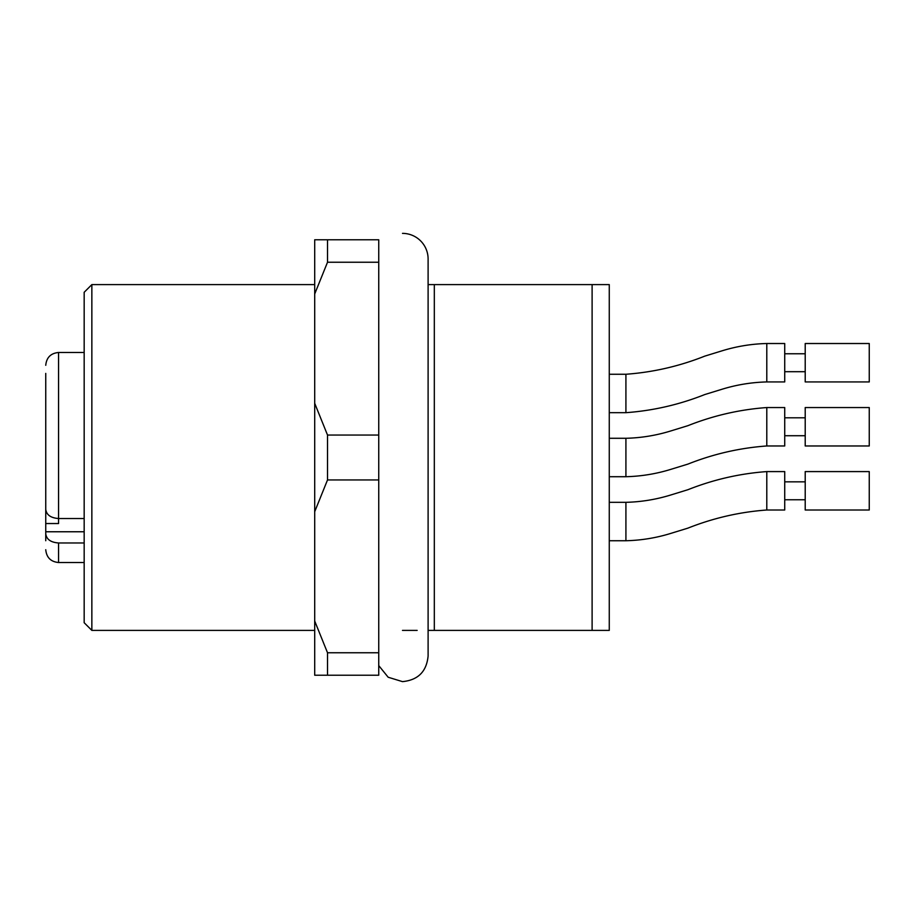 <?xml version="1.0" encoding="UTF-8"?>
<svg xmlns="http://www.w3.org/2000/svg" width="915" height="915" viewBox="0 0 915 915"><rect width="100%" height="100%" fill="white"/><g stroke="black" fill="none" stroke-linecap="round" stroke-linejoin="round"><path stroke-width="1.37" d="M592.108 630.401L592.108 284.599L609.264 284.599L609.264 630.401L428.106 630.401M592.108 284.599L434.316 284.599L434.316 630.401M434.316 284.599L428.106 284.599M327.513 652.761L327.513 675.224L378.741 675.224L378.741 652.761L327.513 652.761L314.703 621.022L314.703 675.224L327.513 675.224M378.741 262.239L378.741 239.776L314.703 239.776L314.703 293.978L327.513 262.239L378.741 262.239L378.741 435.048L327.513 435.048L314.703 403.298L314.703 511.702L327.513 479.952L378.741 479.952L378.741 652.761M327.513 435.048L327.513 479.952M327.513 239.776L327.513 262.239M378.741 435.048L378.741 479.952M91.855 630.401L91.855 284.599L84.169 292.285L84.169 622.715L91.855 630.401L314.703 630.401M314.703 621.022L314.703 511.702M314.703 403.298L314.703 293.978M402.474 630.401L417.16 630.401M45.75 495.541L45.75 502.712M45.75 507.31L45.75 523.54L58.56 523.54L58.56 518.519L84.169 518.519M84.169 352.481L58.56 352.481L58.56 518.519C50.725 517.947 46.459 514.882 45.75 509.323L45.75 373.4M45.75 540.742L45.75 523.54M84.169 542.972L58.56 542.972C50.725 542.389 46.459 539.324 45.75 533.777M869.25 362.729L869.25 381.932L805.211 381.932L805.211 343.514L869.25 343.514L869.25 362.729M766.793 381.932L766.793 343.514L784.727 343.514L784.727 381.932L766.793 381.932C751.421 382.321 736.369 384.792 721.638 389.367L704.779 394.548C679.296 404.67 653.013 410.709 625.917 412.676L609.264 412.676M869.25 490.795L869.25 510.01L805.211 510.01L805.211 471.591L869.25 471.591L869.25 490.795M784.727 471.591L784.727 510.01L766.793 510.01L766.793 471.591L784.727 471.591M766.793 471.591C739.697 473.558 713.414 479.597 687.931 489.708L671.072 494.901C656.341 499.464 641.289 501.946 625.917 502.324L625.917 540.742L609.264 540.742M609.264 438.285L625.917 438.285C641.289 437.908 656.341 435.437 671.072 430.862L687.931 425.669C713.414 415.559 739.697 409.52 766.793 407.552L766.793 445.971L784.727 445.971L784.727 407.552L766.793 407.552C739.697 409.52 713.414 415.559 687.931 425.669L671.072 430.862C656.341 435.437 641.289 437.908 625.917 438.285L625.917 476.715L609.264 476.715M805.211 407.552L805.211 445.971L869.25 445.971L869.25 407.552L805.211 407.552M402.497 233.371A25.62 25.62 0 0 1 428.106 258.991L428.106 656.009C426.596 671.564 418.052 680.108 402.497 681.629L388.166 677.237L378.741 665.582M45.75 531.764L84.169 531.764M84.169 562.519L58.56 562.519L58.56 542.972M625.917 412.676L625.917 374.258L609.264 374.258M91.855 284.599L314.703 284.599M58.56 352.481C50.782 353.236 46.505 357.513 45.75 365.291M58.56 562.519C50.782 561.764 46.505 557.487 45.75 549.709M784.727 371.696L805.211 371.696M784.727 353.762L805.211 353.762M766.793 343.514C751.421 343.891 736.369 346.373 721.638 350.948L704.779 356.129C679.296 366.252 653.013 372.291 625.917 374.258M784.727 499.762L805.211 499.762M784.727 481.839L805.211 481.839M625.917 540.742C641.289 540.365 656.341 537.894 671.072 533.319L687.931 528.127C713.414 518.016 739.697 511.977 766.793 510.01M625.917 502.324L609.264 502.324M625.917 476.715C641.289 476.326 656.341 473.856 671.072 469.281L687.931 464.099C713.414 453.977 739.697 447.938 766.793 445.971M784.727 435.723L805.211 435.723M784.727 417.8L805.211 417.8M625.917 438.285C641.289 437.908 656.341 435.437 671.072 430.862L687.931 425.669C713.414 415.559 739.697 409.52 766.793 407.552"/></g></svg>
